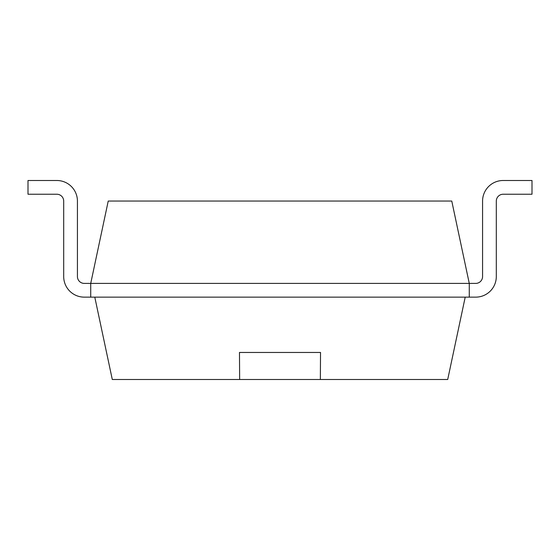 <?xml version="1.0" encoding="UTF-8"?>
<svg xmlns="http://www.w3.org/2000/svg" width="560" height="560" viewBox="0 0 560 560"><rect width="100%" height="100%" fill="white"/><g stroke="black" fill="none" stroke-linecap="round" stroke-linejoin="round"><path stroke-width="0.84" d="M84.294 283.409A6.867 6.867 0 0 1 77.427 276.542A6.867 6.867 0 0 0 84.294 283.409L469.273 283.409L469.273 297.143L475.706 297.143A20.601 20.601 0 0 0 496.307 276.542L496.307 201.103A6.867 6.867 0 0 1 503.174 194.236L532 194.236L532 180.495L503.174 180.495A20.601 20.601 0 0 0 482.573 201.103L482.573 276.542A6.867 6.867 0 0 1 475.706 283.409L469.273 283.409L451.766 201.047L108.234 201.047L90.727 283.409L90.727 297.143L84.294 297.143A20.601 20.601 0 0 1 63.693 276.542L63.693 201.103A6.867 6.867 0 0 0 56.826 194.236L28 194.236L28 180.495L56.826 180.495A20.601 20.601 0 0 1 77.427 201.103L77.427 276.542L77.427 201.103M475.706 297.143L84.294 297.143M503.174 194.236A6.867 6.867 0 0 0 496.307 201.103L496.307 276.542M475.706 283.409A6.867 6.867 0 0 0 482.573 276.542M63.693 201.103A6.867 6.867 0 0 0 56.826 194.236M28 180.495L56.826 180.495M465.213 297.143L447.706 379.505L112.294 379.505L94.787 297.143M320.355 379.505L320.523 352.464L239.477 352.464L239.645 379.505M239.442 352.464L320.558 352.464"/></g></svg>
